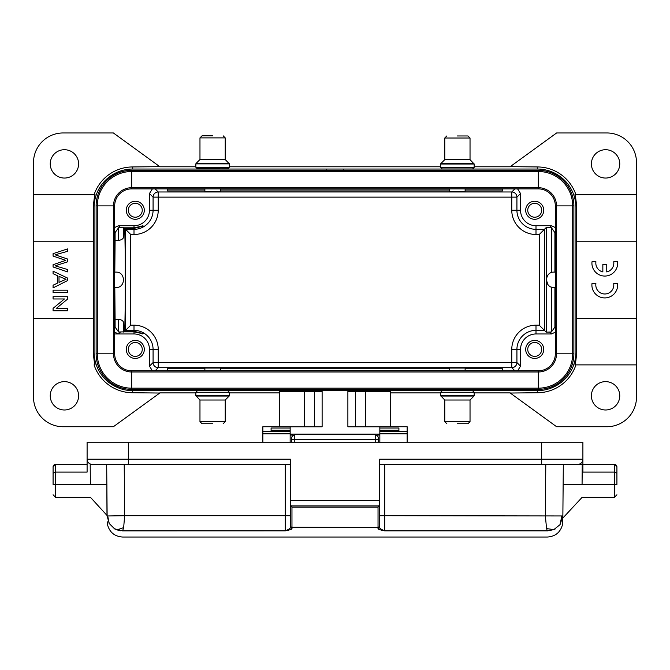 <?xml version="1.0" encoding="UTF-8"?>
<svg xmlns="http://www.w3.org/2000/svg" width="670" height="670" viewBox="0 0 670 670"><rect width="100%" height="100%" fill="white"/><g stroke="black" fill="none" stroke-linecap="round" stroke-linejoin="round"><path stroke-width="1" d="M106.89 484.469L106.982 515.398L106.84 484.469M106.857 484.469C107.007 501.093 107.007 501.093 106.857 484.469C107.007 501.093 107.007 501.093 106.857 484.469L90.366 484.619L90.19 464.519L106.681 464.369L106.857 484.469C106.974 501.085 106.974 501.085 106.857 484.469M122.593 530.875L123.665 527.516L124.645 515.699L107.133 515.984C107.2 523.613 107.2 523.613 107.133 515.984L109.21 523.513L114.528 528.781L122.61 530.908L285.269 530.875C290.144 529.878 292.371 529.107 291.969 528.555L291.969 507.098L290.42 504.619L290.42 525.95A1.549 1.524 -0 0 0 291.969 527.474L378.031 527.474L291.969 527.139A1.549 1.181 0 0 1 290.42 525.95L290.42 527.03A1.549 1.524 -0 0 0 291.969 528.555M107.141 516.495L106.681 464.369L92.251 464.369A5.151 5.151 0 0 1 87.1 459.218L87.1 442.208L582.9 442.208L582.9 472.099L614.34 472.099L616.919 473.171L616.919 472.099M106.974 513.957L106.957 510.54M53.081 472.099L53.081 484.469C53.081 497.709 53.081 497.709 53.081 484.469L53.081 466.948A2.58 2.58 0 0 1 55.66 464.369L87.1 464.369M106.949 497.358A7906.41 7906.41 0 0 1 106.982 515.398L90.475 497.358L55.66 497.358L55.66 472.099L53.081 473.171M55.66 464.369L53.081 466.948A2.58 2.58 0 0 1 55.66 464.369L55.66 472.099L87.1 472.099L87.1 459.218L128.33 459.218L128.33 442.208M379.58 464.369L541.67 464.369L541.67 459.218L582.9 459.218A5.151 5.151 90 0 1 577.749 464.369A5.151 5.151 90 0 0 582.9 459.218A5.151 5.151 0 0 1 577.749 464.369L541.67 464.369L563.319 464.369L563.143 484.469L582.062 484.636C581.92 501.252 581.92 501.252 582.062 484.636L582.238 464.536L563.319 464.369L562.859 516.495M122.635 530.875C122.635 539.082 122.635 539.082 122.635 530.875L285.269 530.875L285.269 515.699L124.645 515.699L124.21 464.369L128.33 464.369L92.251 464.369M290.42 464.369L128.33 464.369L128.33 459.218L290.42 459.218L290.42 504.619M285.269 464.369L285.269 515.699L290.42 515.741L290.42 500.448L379.58 500.448L379.58 459.218L541.67 459.218L541.67 442.208M291.71 442.208L291.71 437.116M378.29 437.116L378.29 442.208M582.9 464.369L614.34 464.369A2.58 2.58 0 0 1 616.919 466.948A2.58 2.58 0 0 0 614.34 464.369L616.919 466.948L616.919 484.469C616.919 497.709 616.919 497.709 616.919 484.469L614.34 484.469L614.34 497.358L616.919 494.778M379.58 500.448L379.58 527.03A1.549 1.524 180 0 1 378.031 528.555C377.696 529.124 379.932 529.903 384.731 530.875L547.382 530.875L546.553 528.596L553.856 529.601L560.011 524.669L561.845 515.959L562.867 515.984C562.8 523.622 562.8 523.622 562.867 515.984L562.54 524.476C560.472 532.307 555.388 536.494 547.315 537.038M109.101 523.236L114.796 528.923M116.697 529.819L120.801 530.799M123.665 527.541C119.134 529.534 116.086 529.953 114.511 528.806M378.031 528.555L378.031 527.474A1.549 1.524 180 0 0 379.58 525.95A1.549 1.181 180 0 1 378.031 527.139L378.031 507.098L379.58 504.619L379.58 527.03C379.329 528.102 381.046 529.384 384.731 530.875L384.731 515.699L561.845 515.959M285.269 530.875C288.996 529.35 290.721 528.069 290.42 527.03M546.553 528.596L545.355 515.699L545.79 464.369M555.413 528.856L553.83 529.61M562.7 518.069L562.532 518.974M560.036 524.685L562.875 515.984M547.382 530.891L553.864 529.618M107.703 515.967L109.227 523.505M290.16 426.798L322.119 426.798L322.119 390.719L347.881 390.719L347.881 426.798L379.84 426.798M379.84 428.013L379.84 431.003L398.91 430.986L398.91 428.013L379.84 428.013L379.84 426.748L407.151 426.748L407.151 442.208M379.84 442.208L379.84 431.003L398.91 431.003M290.16 430.182L290.16 431.003L271.09 430.986L271.09 430.182L290.16 430.182L290.16 428.013L271.09 428.013L271.09 431.003L290.16 431.003L290.16 442.208M290.16 431.237L262.849 431.237L262.849 442.208M262.849 431.237L262.849 426.748L290.16 426.748L290.16 428.013M322.119 391.347L304.657 391.38L304.657 426.798M279.281 426.748L279.281 391.573L304.657 391.38M347.881 391.347L390.719 391.573L390.719 426.748M212.599 423.725L202.03 423.725L212.599 423.725M202.03 423.725L199.97 421.665L225.221 421.665L225.221 400.015L199.97 400.015L195.849 395.685L229.349 395.685L229.349 392.285L195.849 392.285L197.39 390.744L227.8 390.744L229.349 392.285M204.869 390.744L212.599 390.744M220.329 370.812L220.329 368.065L204.869 368.065L204.869 370.812M457.401 135.96L467.97 135.96L457.401 135.96M467.97 135.96L470.03 138.02L444.78 138.02L444.78 159.669L470.03 159.669L474.151 164.008L440.651 164.008L440.651 167.399L474.151 167.399L472.61 168.949L442.2 168.949L440.651 167.399M465.131 168.949L457.401 168.949M449.671 188.881L449.671 191.62L465.131 191.62L465.131 188.881M538.32 170.322L538.32 171.503L131.68 171.503L131.68 187.701A18.182 18.182 0 0 0 113.498 205.883L97.301 205.883L97.301 353.802L113.498 353.802A18.182 18.182 0 0 0 131.68 371.984L131.68 388.181L538.32 388.181L538.32 371.984A18.182 18.182 0 0 0 556.502 353.802L556.502 205.883L572.699 205.883A34.379 34.379 0 0 0 538.32 171.503L538.32 187.701A18.182 18.182 0 0 1 556.502 205.883L555.33 205.883A17.01 17.01 0 0 0 538.32 188.881L538.32 187.701L131.68 187.701L131.68 188.881A17.01 17.01 0 0 0 114.67 205.883L113.498 205.883L113.498 353.802L114.67 353.802A17.01 17.01 0 0 0 131.68 370.812L131.68 371.984L538.32 371.984L538.32 370.812A17.01 17.01 0 0 0 555.33 353.802L555.33 205.883A17.01 17.01 0 0 0 538.32 188.881L131.68 188.881A17.01 17.01 0 0 0 114.67 205.883L114.67 353.802A17.01 17.01 0 0 0 131.68 370.812L538.32 370.812A17.01 17.01 0 0 0 555.33 353.802L573.88 353.802A35.56 35.56 0 0 1 538.32 389.362L131.68 389.362A35.56 35.56 0 0 1 96.12 353.802L96.12 205.883A35.56 35.56 0 0 1 131.68 170.322L538.32 170.322A35.56 35.56 0 0 1 573.88 205.883L573.88 353.802M212.599 135.826L202.03 135.826L212.599 135.826M223.16 135.826L225.221 137.886L199.97 137.886L199.97 159.535L225.221 159.535L229.349 163.874L195.849 163.874L195.849 167.266L229.349 167.266L227.8 168.815L204.869 168.882L220.329 168.815L197.39 168.815L195.849 167.266M204.869 188.881L204.869 191.486L220.329 191.486L220.329 188.881M291.517 442.208L291.517 439.302A5.151 0.804 0 0 1 291.71 439.084M457.401 423.725L467.97 423.725L457.401 423.725M446.84 423.725L444.78 421.665L470.03 421.665L470.03 400.015L444.78 400.015L440.651 395.685L474.151 395.685L474.151 392.285L440.651 392.285L442.2 390.744L472.61 390.744L474.151 392.285M449.671 390.744L457.401 390.744M465.131 370.812L465.131 368.065L449.671 368.065L449.671 370.812M114.67 272.112L115.96 272.112C125.893 271.735 125.893 287.949 115.96 287.572L114.67 287.572M555.33 287.572L554.04 287.572C544.107 287.949 544.107 271.735 554.04 272.112L555.33 272.112M546.628 277.648L547.097 276.442M547.926 284.583L546.31 279.842M118.623 319.23L115.098 319.23L115.098 327.094L118.623 331.985L118.623 319.23C121.957 319.825 123.674 321.231 123.783 323.451L124.076 331.859L134 331.859C146.236 334.489 146.236 334.305 134 331.307L124.628 331.307C125.483 318.049 125.483 241.635 124.628 228.378L134 228.378L142.861 225.731M115.098 319.23L114.805 287.572M114.805 272.112L115.098 240.455L118.623 240.455L118.623 227.7L115.098 232.591L115.098 240.455M555.33 332.178L551.46 333.962L536 333.962A15.46 15.46 0 0 0 520.54 349.422L520.54 366.172L516.922 362.554A5.151 5.151 -45 0 1 511.771 367.704L158.229 367.704A5.151 5.151 45 0 1 153.078 362.554L153.078 349.422A19.078 19.078 0 0 0 134 330.344L125.6 330.344L125.6 229.349L134 229.349L134 228.378C146.244 225.38 146.244 225.195 134 227.825L124.076 227.825L123.783 236.234C123.682 238.445 121.965 239.852 118.623 240.455M142.861 333.962L134 331.307L134 325.185A24.229 24.229 0 0 1 158.229 349.422L149.46 349.422L149.46 366.172L152.408 370.812M134 331.859L134 333.962A15.46 15.46 0 0 1 149.46 349.422M575.94 352.001L576.744 352.001C575.991 360.477 575.371 364.773 574.877 364.882L636.5 364.882L636.5 397.092A29.631 29.631 0 0 1 606.869 426.731L556.619 426.731L510.23 393.039L537.29 392.746A40.744 40.744 0 0 0 575.94 364.882L636.5 364.882L636.5 194.803L575.94 194.803A40.744 40.744 0 0 0 537.29 166.947L510.23 166.654L556.619 132.962L606.869 132.962A29.631 29.631 0 0 1 636.5 162.592L636.5 194.803L574.877 194.803C575.363 194.895 575.982 199.191 576.744 207.692L575.94 207.692L575.94 352.001A38.651 38.651 0 0 1 537.29 390.652L343.249 390.719M326.751 390.719L132.71 390.652A38.651 38.651 0 0 1 94.06 352.001L94.06 207.692A38.651 38.651 0 0 1 132.71 169.033L326.751 169.033L326.751 170.322M94.06 194.803L33.5 194.803L94.06 194.803A40.744 40.744 0 0 1 132.71 166.947L159.77 166.654L113.381 132.962L63.131 132.962A29.631 29.631 0 0 0 33.5 162.592L33.5 397.092A29.631 29.631 0 0 0 63.131 426.731L113.381 426.731L159.77 393.039L132.71 392.746A40.744 40.744 0 0 1 94.06 364.882L95.123 364.882C94.638 364.79 94.009 360.493 93.256 352.001L94.06 352.001M510.23 392.896L474.151 392.896M440.651 392.896L390.719 392.896M279.281 392.896L229.349 392.896M195.849 392.896L159.77 392.896M326.751 390.652L326.751 389.362M326.751 169.033L537.29 169.033A38.651 38.651 0 0 1 575.94 207.692M510.23 166.788L474.151 166.788M440.651 166.788L229.349 166.788M195.849 166.788L159.77 166.788M95.123 194.803C94.638 194.903 94.009 199.199 93.256 207.692L93.381 241.192L33.5 241.192M33.5 318.501L93.381 318.501L93.381 241.192M93.381 318.501L93.256 352.001M65.769 260.37L53.081 264.7L53.081 266.978L67.519 271.878L67.519 269.507L55.108 265.814L67.519 261.87L67.519 259.014L55.108 254.809L67.519 251.342L67.519 248.922L53.081 253.654L53.081 256.066L65.769 260.387L53.081 264.7M67.519 299.122L67.519 296.701L53.081 296.701L53.081 298.962L64.429 298.962L53.081 308.342L53.081 310.763L67.519 310.763L67.519 308.502L56.188 308.502L67.519 299.122M67.519 292.555L67.519 290.194L53.081 290.194L53.081 292.555L67.519 292.555M67.519 280.596L67.519 278.05L53.081 271.191L53.081 273.703L57.452 275.663L57.452 283.134L53.081 285.211L53.081 287.907L67.519 280.596M66.029 279.281L59.01 276.35L59.01 282.397L66.029 279.264L63.248 278.31M78.599 163.882A14.171 14.171 0 0 0 64.421 149.712A14.171 14.171 0 0 0 50.25 163.882A14.171 14.171 0 0 0 64.421 178.053A14.171 14.171 0 0 0 78.599 163.882M78.599 395.803A14.171 14.171 0 0 0 64.421 381.632A14.171 14.171 0 0 0 50.25 395.803A14.171 14.171 0 0 0 64.421 409.981A14.171 14.171 0 0 0 78.599 395.803M619.75 163.882A14.171 14.171 0 0 0 605.58 149.712A14.171 14.171 0 0 0 591.401 163.882A14.171 14.171 0 0 0 605.58 178.053A14.171 14.171 0 0 0 619.75 163.882M636.5 241.192L576.619 241.192L576.744 207.692M576.619 241.192L576.619 318.501L636.5 318.501M576.744 352.001L576.619 318.501M619.75 395.803A14.171 14.171 0 0 0 605.58 381.632A14.171 14.171 0 0 0 591.401 395.803A14.171 14.171 0 0 0 605.58 409.981A14.171 14.171 0 0 0 619.75 395.803M343.249 390.652L343.249 389.362M343.249 169.033L343.249 170.322M575.94 194.803L574.877 194.803M114.67 332.178L118.54 333.962L134 333.962M135.29 358.442A9.02 9.02 0 0 0 144.31 349.422A9.02 9.02 0 0 0 135.29 340.402A9.02 9.02 0 0 0 126.27 349.422A9.02 9.02 0 0 0 135.29 358.442M114.67 227.515L118.54 225.731L134 225.731A15.46 15.46 0 0 0 149.46 210.263L158.229 210.263L158.229 197.131L153.078 197.131A5.151 5.151 135 0 1 158.229 191.98L158.229 197.131L511.771 197.131L511.771 191.98A5.151 5.151 -135 0 1 516.922 197.131L520.54 193.513L520.54 210.263A15.46 15.46 0 0 0 536 225.731L536 234.5L539.25 234.5L546.218 227.524L551.377 227.7L551.377 272.581M124.076 227.825L118.623 227.7M152.4 188.881L149.46 193.513L149.46 210.263M135.29 219.283A9.02 9.02 0 0 0 144.31 210.263A9.02 9.02 0 0 0 135.29 201.251A9.02 9.02 0 0 0 126.27 210.263A9.02 9.02 0 0 0 135.29 219.283M517.592 188.881L520.54 193.513M555.33 227.557L551.46 225.731L536 225.731M534.71 201.251A9.02 9.02 0 0 0 525.69 210.263A9.02 9.02 0 0 0 534.71 219.283A9.02 9.02 0 0 0 543.73 210.263A9.02 9.02 0 0 0 534.71 201.251M520.54 366.172L517.6 370.812M534.71 340.402A9.02 9.02 0 0 0 525.69 349.422A9.02 9.02 0 0 0 534.71 358.442A9.02 9.02 0 0 0 543.73 349.422A9.02 9.02 0 0 0 534.71 340.402M124.628 331.307L130.751 325.185L134 325.185M124.076 331.859L118.623 331.985M158.229 210.263A24.229 24.229 0 0 1 134 234.5L130.751 234.5L124.628 228.378M520.54 210.263L511.771 210.263L511.771 197.131L516.922 197.131L516.922 210.263A19.078 19.078 0 0 0 536 229.349L544.4 229.349L544.4 330.344L539.25 325.185L539.25 234.5M514.87 370.812L511.771 367.704L511.771 349.422A24.229 24.229 0 0 1 536 325.185L536 330.344L544.4 330.344L546.218 332.161L546.218 227.524M546.218 332.161L551.377 331.985L554.902 327.094L554.902 287.572M551.377 227.7L554.902 232.591L554.902 272.112M534.71 356.381A6.96 6.96 0 0 0 541.67 349.422A6.96 6.96 0 0 0 534.71 342.462A6.96 6.96 0 0 0 527.751 349.422A6.96 6.96 0 0 0 534.71 356.381M534.71 217.222A6.96 6.96 0 0 0 541.67 210.263A6.96 6.96 0 0 0 534.71 203.311A6.96 6.96 0 0 0 527.751 210.263A6.96 6.96 0 0 0 534.71 217.222M135.29 203.311A6.96 6.96 0 0 0 128.33 210.263A6.96 6.96 0 0 0 135.29 217.222A6.96 6.96 0 0 0 142.249 210.263A6.96 6.96 0 0 0 135.29 203.311M135.29 342.462A6.96 6.96 0 0 0 128.33 349.422A6.96 6.96 0 0 0 135.29 356.381A6.96 6.96 0 0 0 142.249 349.422A6.96 6.96 0 0 0 135.29 342.462M591.97 283.628A12.881 12.881 0 0 0 604.775 297.916A12.881 12.881 0 0 0 617.589 283.628L613.695 283.628A9.003 9.003 0 0 1 604.801 293.988A9.003 9.003 0 0 1 595.906 283.628L591.97 283.628M602.849 271.911A9.003 9.003 0 0 1 595.931 261.769L591.995 261.769A12.881 12.881 0 0 0 604.801 276.065A12.881 12.881 0 0 0 617.606 261.769L613.72 261.769A9.003 9.003 0 0 1 606.752 271.928L606.752 264.432L602.849 264.432L602.849 271.911M204.869 368.751L167.5 368.751L167.5 370.812M465.131 370.552L502.5 370.812M167.5 370.552L204.869 370.552M220.329 370.552L449.671 370.552M502.5 370.552L502.5 368.751L465.131 368.751M449.671 368.751L220.329 368.751M204.869 189.133L167.5 189.133L167.5 190.933L204.869 190.933M220.329 190.933L449.671 190.933M465.131 190.933L502.5 190.933L502.5 188.881M502.5 189.133L465.131 189.133M449.671 189.133L220.329 189.133M562.808 517.165A16.021 16.021 0 0 0 562.875 516.026L562.875 515.9M107.133 515.867L107.133 516.017A15.846 15.846 0 0 0 107.175 516.938M53.081 484.469L90.366 484.469M614.34 464.369L614.34 484.469L582.062 484.469M547.365 530.875C547.365 539.082 547.365 539.082 547.365 530.875M294.281 442.208L294.281 434.478L375.719 434.478L375.719 442.208M378.29 439.637L291.71 439.637M384.731 464.369L384.731 515.699L379.58 515.741M378.031 507.098L291.969 507.098M379.22 505.909L290.78 505.909M379.84 430.182L398.91 430.182M407.151 431.237L379.84 431.237M379.84 433.775L407.151 433.775M262.849 433.775L290.16 433.775M314.381 426.798L314.381 391.347M365.343 426.798L365.343 391.38M355.619 391.347L355.619 426.798M290.16 435.073L292.639 435.073M377.361 435.073L379.84 435.073M290.16 434.085L379.84 434.085M225.221 400.015L229.199 396.045L196 396.045M444.78 159.669L440.801 163.639L474 163.639M538.32 389.362L538.32 388.181A34.379 34.379 0 0 0 572.699 353.802L572.699 205.883L573.88 205.883M96.12 353.802L97.301 353.802A34.379 34.379 0 0 0 131.68 388.181L131.68 389.362M131.68 170.322L131.68 171.503A34.379 34.379 0 0 0 97.301 205.883L96.12 205.883M199.97 159.535L196 163.505L229.199 163.505M470.03 400.015L474 396.045L440.801 396.045M132.71 390.652L132.71 392.746M537.29 392.746L537.29 390.652M537.29 169.033L537.29 166.947M132.71 166.947L132.71 169.033M94.06 207.692L93.256 207.692M120.248 227.44L118.54 225.731M114.67 232.172L115.098 232.591M514.87 188.881L511.771 191.98L158.229 191.98L155.13 188.881M155.13 370.812L158.229 367.704L158.229 362.554L516.922 362.554L516.922 349.422L511.771 349.422M158.229 349.422L158.229 362.554L153.078 362.554L149.46 366.172M536 325.185L539.25 325.185M511.771 210.263A24.229 24.229 0 0 0 536 234.5M130.751 234.5L130.751 325.185M114.67 333.962L118.54 333.962L120.248 332.245M115.098 327.094L114.67 327.521M123.783 323.451L123.783 332.161M134 234.5L134 229.349A19.078 19.078 0 0 0 153.078 210.263L153.078 197.131L149.46 193.513M134 227.825L134 225.731M123.783 227.524L123.783 236.234M551.46 225.731L549.752 227.44M551.377 287.103L551.377 331.985M520.54 349.422L516.922 349.422A19.078 19.078 0 0 1 536 330.344L536 333.962M549.752 332.245L551.46 333.962M555.33 327.521L554.902 327.094M554.902 232.591L555.33 232.172M55.66 497.358L53.081 494.778M614.34 497.358L581.954 497.358M581.945 497.525L562.85 518.052M547.365 537.038L122.635 537.038M375.719 434.478L378.29 437.058M294.281 434.478L291.71 437.058M122.685 537.038C114.612 536.494 109.528 532.307 107.46 524.476L107.183 521.712M223.16 423.725L225.221 421.665M199.97 421.665L199.97 400.015M195.849 395.685L195.849 392.285M446.84 135.96L444.78 138.02M470.03 138.02L470.03 159.669M474.151 164.008L474.151 167.399M202.03 135.826L199.97 137.886M225.221 137.886L225.221 159.535M229.349 163.874L229.349 167.266M467.97 423.725L470.03 421.665M444.78 421.665L444.78 400.015M440.651 395.685L440.651 392.285"/></g></svg>

